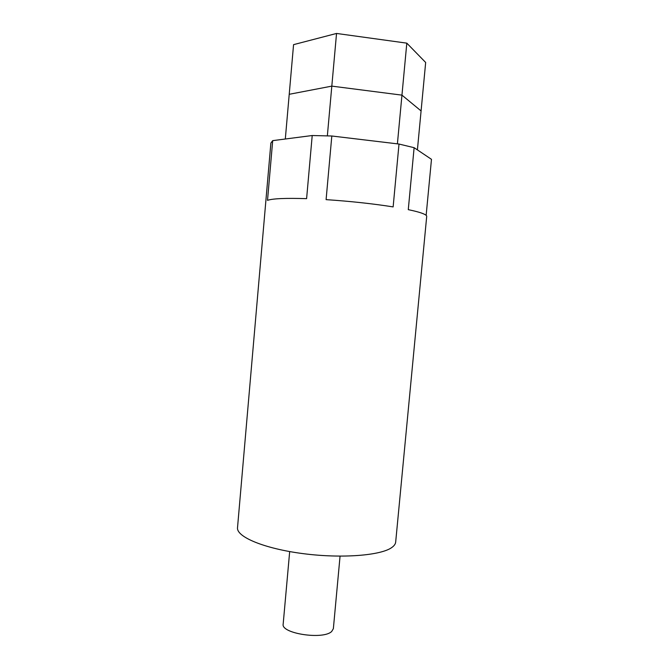 <?xml version="1.0" encoding="UTF-8"?>
<svg xmlns="http://www.w3.org/2000/svg" width="669" height="669" viewBox="0 0 669 669"><rect width="100%" height="100%" fill="white"/><g stroke="black" fill="none" stroke-linecap="round" stroke-linejoin="round"><path stroke-width="1" d="M340.061 556.165L333.363 628.668L331.699 631.461C323.236 640.049 280.712 633.493 283.171 624.102L289.677 551.574M237.52 527.649C236.216 536.764 263.987 548.58 302.998 553.623C341.968 558.732 381.547 555.487 392.093 547.301C394.309 545.653 395.504 543.905 395.68 542.041L426.705 216.396C426.772 215.669 425.802 214.858 423.795 213.963C420.784 212.625 415.608 211.187 408.274 209.648L414.119 147.69L399.008 144.044L393.138 206.905C372.767 203.694 350.422 201.277 326.096 199.638L331.816 135.999L312.214 135.523L306.603 198.651C285.596 197.999 272.567 198.568 267.516 200.349L272.701 140.641L270.878 143.057L237.52 527.649M426.145 215.343L431.48 159.331L414.119 147.69M331.816 135.999L399.008 144.044M312.214 135.523L272.701 140.641M417.406 149.898L421.085 110.937L401.952 95.14L331.816 86.125L401.952 95.14L421.085 110.937L425.668 62.476L406.811 43.151L397.403 143.852M327.358 135.807L331.816 86.125L289.225 94.296L331.816 86.125L336.54 33.45L406.811 43.151M285.312 139.001L293.566 44.647L336.54 33.45"/></g></svg>
